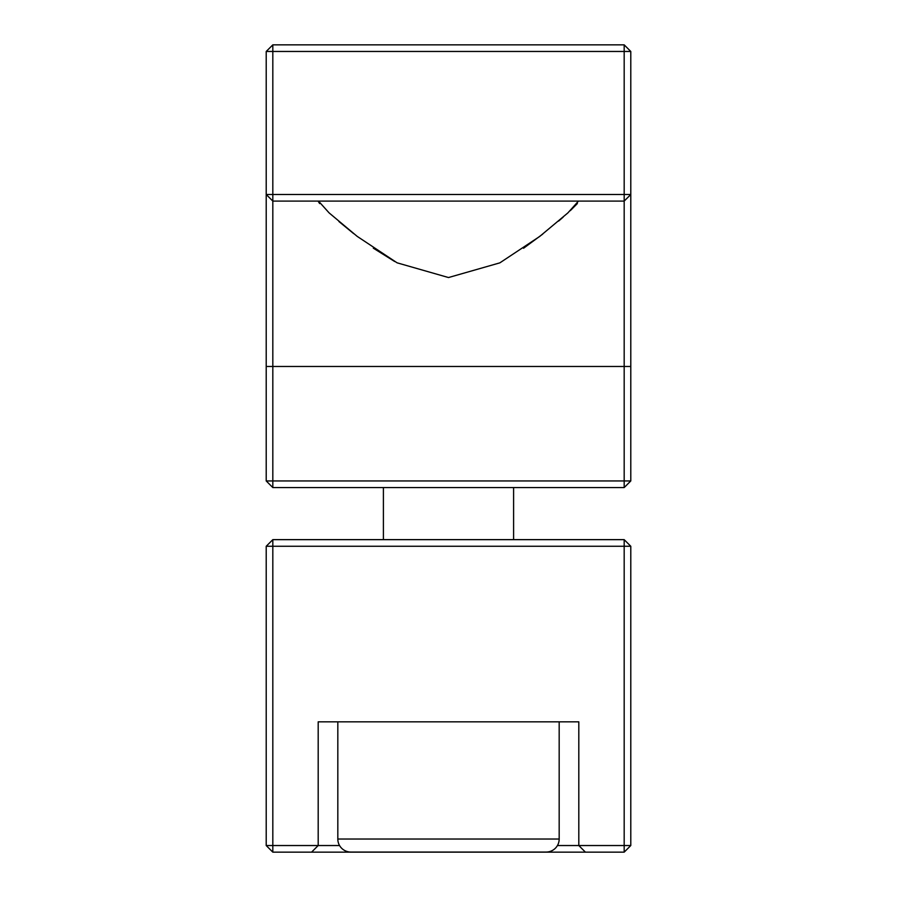 <?xml version="1.0" encoding="UTF-8"?>
<svg xmlns="http://www.w3.org/2000/svg" width="897" height="897" viewBox="0 0 897 897"><rect width="100%" height="100%" fill="white"/><g stroke="black" fill="none" stroke-linecap="round" stroke-linejoin="round"><path stroke-width="1.35" d="M318.513 201.096L329.109 212.892L357.185 236.371L397.113 262.832L448.5 277.543L499.853 262.855L539.714 236.438L567.846 212.937L578.487 201.096M272.823 44.85L272.823 51.465L266.207 51.465L272.823 44.85L624.177 44.85L630.793 51.465L630.793 480.949L624.177 487.564L272.823 487.564L266.207 480.949L272.823 480.949L272.823 487.564M266.207 51.465L266.207 194.492L272.823 194.492L272.823 51.465L624.177 51.465L624.177 44.85M624.177 487.564L624.177 480.949L272.823 480.949L272.823 194.492L630.793 194.492L624.177 201.096L272.823 201.096L266.207 194.492L266.207 480.949M630.793 366.469L624.177 366.469L624.177 51.465L630.793 51.465M577.41 203.507L570.279 210.683M563.17 217.119L558.607 221.088M542.696 234.128L523.545 248.256M394.669 261.509L373.298 248.155M353.642 233.601L338.943 221.548M319.635 203.574L318.188 201.32M266.207 366.469L624.177 366.469L624.177 480.949L630.793 480.949M557.441 845.535L624.177 845.535L624.177 546.262L266.207 546.262L266.207 845.535L272.823 845.535L272.823 539.646L624.177 539.646L630.793 546.262L624.177 546.262L624.177 539.646M266.207 546.262L272.823 539.646M272.823 852.15L585.427 852.15L578.812 845.535L578.812 721.838L318.188 721.838L318.188 845.535L272.823 845.535L272.823 852.15L266.207 845.535M339.559 845.535L318.188 845.535L311.573 852.15L624.177 852.15L624.177 845.535L630.793 845.535L624.177 852.15M630.793 845.535L630.793 546.262M559.179 839.031A13.018 13.018 0 0 1 546.161 852.049L350.839 852.049A13.018 13.018 0 0 1 337.821 839.031L559.179 839.031L559.179 721.838M513.6 539.646L513.6 487.564M383.4 539.646L383.4 487.564M337.821 839.031L337.821 721.838"/></g></svg>
